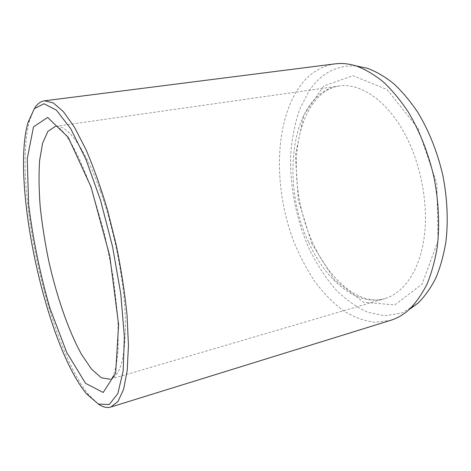 <?xml version="1.0" encoding="UTF-8"?>
<svg xmlns="http://www.w3.org/2000/svg" width="471" height="471" viewBox="0 0 471 471"><rect width="100%" height="100%" fill="white"/><g stroke="black" fill="none" stroke-linecap="round" stroke-linejoin="round"><path stroke-width="0.35" stroke-dasharray="2.35 1.77" d="M356.2 65.964C336.418 64.998 320.639 73.452 308.858 91.321L299.58 109.496C294.934 123.272 291.973 138.138 290.701 154.094C289.547 186.475 296.447 220.899 310.006 250.678C317.33 265.114 325.797 277.984 335.399 289.294C345.543 299.462 356.347 307.139 367.798 312.326L385.196 315.782L402.316 312.85L418.136 303.036M34.342 108.666L29.532 120.57L27.807 128.153C15.184 195.801 49.449 347.292 89.072 395.24L98.38 404.083M335.005 63.873C319.438 66.346 306.868 75.095 297.295 90.12C274.093 127.176 274.187 189.872 293.627 241.123C299.55 255.57 306.533 268.929 314.575 281.205C323.147 292.674 332.479 302.323 342.564 310.165C352.973 316.765 363.63 320.804 374.545 322.288L390.6 320.351M100.341 190.879C84.992 147.611 66.935 124.103 55.419 126.363C56.844 125.998 59.234 127.635 62.59 131.262L65.769 135.206L71.592 144.097C78.151 155.442 84.88 170.72 91.786 189.925L104.374 232.827L113.558 278.655L117.962 318.484L118.174 349.629L116.272 365.59L113.434 375.328C112.351 377.683 111.286 378.99 110.238 379.249C121.041 375.617 126.069 354.634 125.321 316.306C123.838 278.797 113.964 228.994 100.341 190.879M311.902 243.866L298.32 200.381L295.346 155.353L303.842 114.959L323.695 86.022L353.014 75.696L387.038 89.608L417.93 128.183L436.829 183.496L438.048 240.563L422.14 284.042L394.845 304.949L363.565 302.205L334.51 279.851L311.902 243.866M308.546 242.047C279.904 182.03 291.131 93.176 338.702 86.046C360.18 82.519 387.321 100.382 405.396 134.983C421.51 165.48 428.751 206.339 423.977 238.85C419.155 271.384 403.423 293.215 384.783 298.638C356.629 306.909 325.384 280.145 308.546 242.047M55.419 126.363L338.702 86.046C318.537 89.054 303.1 111.892 298.049 142.972C293.18 174.123 298.643 211.385 312.361 242.047C329.423 280.675 360.262 306.238 384.783 298.638L110.238 379.249M86.423 393.721L89.072 395.24M27.748 123.049L29.532 120.57"/><path stroke-width="0.71" d="M98.38 404.083C102.831 407.168 106.999 408.145 110.885 407.021L390.6 320.351C397.171 318.331 403.347 314.74 409.14 309.571L418.136 303.036C424.836 296.377 430.735 288.046 435.828 278.043C440.356 267.157 443.729 254.982 445.949 241.517C448.374 220.269 447.297 198.026 442.716 174.788C437.265 151.739 429.034 131.05 418.024 112.71C410.429 101.377 402.316 91.692 393.685 83.655C384.913 76.661 376.093 71.515 367.239 68.23L356.2 65.964M26.076 130.485C13.818 196.866 47.706 346.709 86.423 393.721L98.386 404.089L109.201 404.548L117.838 393.632L123.202 370.701L124.356 336.529L120.753 293.668L112.498 246.368L100.429 199.904L85.957 159.398L70.762 128.771L56.379 110.12L43.997 103.755L34.348 108.654L27.748 123.049L26.076 130.485M110.885 407.021L118.021 401.439L123.614 389.27L127.211 370.465L128.448 345.449L127.052 315.193C124.809 292.88 121.241 269.659 116.361 245.532L107.594 210.302C100.871 187.729 93.664 167.488 85.987 149.584L74.506 127.323L63.444 111.698L53.317 102.937L44.504 100.812C40.506 101.395 37.115 104.014 34.342 108.666M409.14 309.571C415.958 302.753 421.951 294.192 427.132 283.883C431.73 272.638 435.145 260.039 437.382 246.08C439.808 224.019 438.631 200.899 433.856 176.707C428.186 152.71 419.679 131.179 408.339 112.104C400.527 100.323 392.196 90.267 383.353 81.942C374.374 74.701 365.366 69.39 356.341 66.011C348.929 63.703 341.816 62.99 335.005 63.873L44.504 100.812M91.074 187.034L68.213 137.279L47.63 117.444L33.494 126.905L27.253 158.65L28.619 204.261C32.911 238.921 39.953 273.404 49.749 307.716L66.752 352.473L85.539 383.329L103.178 392.467L115.63 373.244L118.61 324.637L109.79 256.13L91.074 187.034M55.419 126.363L47.895 131.38L42.596 143.219L39.593 160.599C38.693 174.441 38.899 189.831 40.2 206.769C42.078 224.22 44.875 242.041 48.578 260.228C56.638 296.412 68.489 330.895 81.66 354.634L91.586 369.211L101.306 377.795L110.238 379.249M367.239 68.23L356.341 66.011"/></g></svg>
